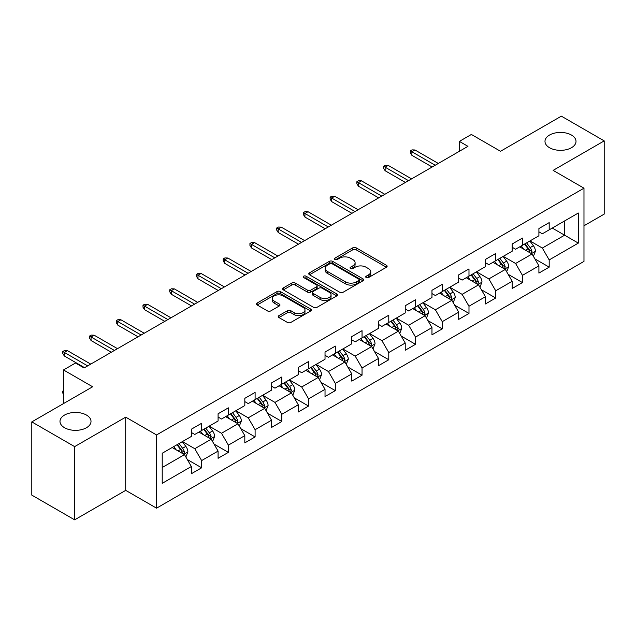 <?xml version="1.0" encoding="UTF-8"?>
<svg xmlns="http://www.w3.org/2000/svg" width="636" height="636" viewBox="0 0 636 636"><rect width="100%" height="100%" fill="white"/><g stroke="black" fill="none" stroke-linecap="round" stroke-linejoin="round"><path stroke-width="0.95" d="M366.209 277.558A1.662 0.962 0 0 0 368.562 277.558L386.434 267.239A2.377 1.375 0 0 0 387.133 266.269A2.377 1.375 0 0 0 386.434 265.299L356.152 247.817A2.377 1.375 0 0 0 352.789 247.817L334.918 258.137A1.662 0.962 0 0 0 334.433 258.812A1.662 0.962 0 0 0 334.918 259.496A1.662 0.962 0 0 0 337.271 259.496L339.584 258.16A7.616 4.396 0 0 1 350.349 258.16L352.877 259.615A7.616 4.396 0 0 1 355.103 262.724A7.616 4.396 0 0 1 352.877 265.832L350.563 267.168A1.662 0.962 0 0 0 350.07 267.851A1.662 0.962 0 0 0 350.563 268.527A1.662 0.962 0 0 0 352.916 268.527L355.23 267.192A7.616 4.396 0 0 1 365.994 267.192L368.514 268.646A7.616 4.396 0 0 1 370.748 271.755A7.616 4.396 0 0 1 368.514 274.863L366.209 276.199A1.662 0.962 0 0 0 365.716 276.883A1.662 0.962 0 0 0 366.209 277.558L366.209 276.199M86.472 415.062A15.51 8.952 0 0 0 69.562 413.122A15.51 8.952 0 0 0 59.991 421.398A15.51 8.952 0 0 0 64.53 427.726A15.51 8.952 0 0 0 81.44 429.666A15.51 8.952 0 0 0 91.012 421.398A15.51 8.952 0 0 0 86.472 415.062M571.47 135.055A15.51 8.952 0 0 0 554.56 133.115A15.51 8.952 0 0 0 544.988 141.383A15.51 8.952 0 0 0 549.528 147.719A15.51 8.952 0 0 0 566.438 149.659A15.51 8.952 0 0 0 576.009 141.383A15.51 8.952 0 0 0 571.47 135.055M278.942 315.607A2.377 1.375 0 0 0 278.242 316.577A2.377 1.375 0 0 0 278.942 317.547L287.44 322.452A2.377 1.375 0 0 0 290.803 322.452L310.654 310.996A2.377 1.375 0 0 0 311.346 310.026A2.377 1.375 0 0 0 310.654 309.048L280.373 291.566A2.377 1.375 0 0 0 277.01 291.566L257.159 303.03A2.377 1.375 0 0 0 256.459 304A2.377 1.375 0 0 0 257.159 304.97L267.422 310.893A2.377 1.375 0 0 0 270.785 310.893L279.276 305.995A2.377 1.375 0 0 0 279.975 305.018A2.377 1.375 0 0 0 279.276 304.048L274.188 301.114A6.36 3.673 0 0 1 272.327 298.515A6.36 3.673 0 0 1 276.255 295.12A6.36 3.673 0 0 1 283.187 295.915L303.126 307.427A6.36 3.673 0 0 1 304.986 310.026A6.36 3.673 0 0 1 301.059 313.421A6.36 3.673 0 0 1 294.126 312.618L290.803 310.702A2.377 1.375 0 0 0 287.44 310.702L278.942 315.607L278.942 317.547M583.975 225.788L604.2 214.109L604.2 140.89L561.357 116.157L500.516 151.281L471.379 134.458L459.383 141.383L467.953 146.336L84.071 367.966L75.501 363.021L63.505 369.945L63.505 403.59M74.643 446.623L74.643 519.843L125.713 490.364L125.713 417.144L74.643 446.623L31.8 421.891L92.641 386.768L63.505 369.945M125.713 417.144L156.559 434.952L583.975 188.184L583.975 261.404L156.559 508.172L156.559 434.952M604.2 140.89L553.129 170.376L583.975 188.184M339.751 292.25A2.377 1.375 0 0 0 343.114 292.25L362.965 280.786A2.377 1.375 0 0 0 363.665 279.816A2.377 1.375 0 0 0 362.965 278.846L332.692 261.364A2.377 1.375 0 0 0 329.321 261.364L309.47 272.828A2.377 1.375 0 0 0 308.778 273.798A2.377 1.375 0 0 0 309.47 274.768L339.751 292.25M304.334 277.924A1.662 0.962 0 0 1 306.027 278.155L306.027 276.175L336.81 293.951A2.377 1.375 0 0 1 337.509 294.921A2.377 1.375 0 0 1 336.81 295.891L316.959 307.355A2.377 1.375 0 0 1 313.596 307.355L283.314 289.873L283.314 287.925A2.377 1.375 0 0 0 282.623 288.895A2.377 1.375 0 0 0 283.314 289.873M283.314 287.925L291.813 283.02A2.377 1.375 0 0 1 295.176 283.02L307.458 290.111A2.377 1.375 0 0 0 310.821 290.111L316.458 286.86A2.377 1.375 0 0 0 317.149 285.89A2.377 1.375 0 0 0 316.458 284.92L303.666 277.535A1.662 0.962 0 0 1 303.181 276.859A1.662 0.962 0 0 1 304.207 275.968A1.662 0.962 0 0 1 306.027 276.175M74.643 519.843L31.8 495.11L31.8 421.891M187.326 459.542L201.636 467.802L201.636 460.575L218.084 451.083L218.084 458.302L228.372 452.363L228.372 445.144L244.82 435.644L244.82 442.871L255.108 436.932L255.108 429.705L271.556 420.205L271.556 427.432L281.835 421.493L281.835 414.275L298.292 404.774L298.292 412.001L308.571 406.062L308.571 398.836L325.028 389.335L325.028 396.562L335.307 390.623L335.307 383.405L351.764 373.904L351.764 381.123L362.043 375.192L362.043 367.966L378.5 358.466L378.5 365.692L388.779 359.753L388.779 352.535L405.227 343.035L405.227 350.253L415.515 344.322L415.515 337.096L431.963 327.596L431.963 334.822L442.251 328.884L442.251 321.665L458.699 312.165L458.699 319.383L468.986 313.453L468.986 306.226L485.435 296.726L485.435 303.952L495.714 298.014L495.714 290.787L512.171 281.295L512.171 288.513L522.45 282.575L522.45 275.356L538.907 265.856L538.907 273.083L549.186 267.144L549.186 259.917L578.323 243.103L578.323 213.02L564.609 220.938L564.609 235.185L578.323 243.103M201.636 467.802L191.349 473.74L191.349 466.514L162.22 483.336L162.22 453.253L191.349 436.439L191.349 429.213L201.636 423.274L201.636 430.5L218.084 421L218.084 413.774L228.372 407.843L228.372 415.062L244.82 405.561L244.82 398.343L255.108 392.404L255.108 399.631L271.556 390.13L271.556 382.904L281.835 376.973L281.835 384.192L298.292 374.691L298.292 367.473L308.571 361.534L308.571 368.761L325.028 359.26L325.028 352.034L335.307 346.103L335.307 353.322L351.764 343.822L351.764 336.603L362.043 330.664L362.043 337.891L378.5 328.391L378.5 321.164L388.779 315.225L388.779 322.452L405.227 312.952L405.227 305.733L415.515 299.795L415.515 307.013L431.963 297.521L431.963 290.294L442.251 284.356L442.251 291.582L458.699 282.082L458.699 274.863L468.986 268.925L468.986 276.143L485.435 266.651L485.435 259.424L495.714 253.486L495.714 260.712L512.171 251.212L512.171 243.993L522.45 238.055L522.45 245.273L538.907 235.781L538.907 228.555L549.186 222.616L549.186 229.842L578.323 213.02M198.893 432.083L211.232 439.206L194.783 448.706L182.437 441.583M191.349 432.48L194.783 434.46L201.636 430.5M194.783 448.706L201.636 460.575M211.232 439.206L218.084 451.083M225.629 416.644L237.967 423.775L221.511 433.267L209.172 426.144M218.084 417.041L221.511 419.021L228.372 415.062M221.511 433.267L228.372 445.144M237.967 423.775L244.82 435.644M252.365 401.213L264.703 408.336L248.247 417.836L235.908 410.713M244.82 401.61L248.247 403.59L255.108 399.631M248.247 417.836L255.108 429.705M264.703 408.336L271.556 420.205M279.101 385.774L291.439 392.897L274.983 402.397L262.644 395.274M271.556 386.171L274.983 388.151L281.835 384.192M274.983 402.397L281.835 414.275M291.439 392.897L298.292 404.774M305.829 370.343L318.175 377.466L301.718 386.966L289.38 379.843M298.292 370.74L301.718 372.712L308.571 368.761M301.718 386.966L308.571 398.836M318.175 377.466L325.028 389.335M332.564 354.904L344.903 362.027L328.454 371.527L316.116 364.404M325.028 355.301L328.454 357.281L335.307 353.322M328.454 371.527L335.307 383.405M344.903 362.027L351.764 373.904M359.3 339.473L371.639 346.596L355.19 356.096L342.852 348.973M351.764 339.863L355.19 341.842L362.043 337.891M355.19 356.096L362.043 367.966M371.639 346.596L378.5 358.466M386.036 324.034L398.375 331.157L381.926 340.658L369.588 333.534M378.5 324.432L381.926 326.411L388.779 322.452M381.926 340.658L388.779 352.535M398.375 331.157L405.227 343.035M412.772 308.603L425.11 315.726L408.662 325.227L396.315 318.095M405.227 308.993L408.662 310.972L415.515 307.013M408.662 325.227L415.515 337.096M425.11 315.726L431.963 327.596M439.508 293.164L451.846 300.287L435.39 309.788L423.051 302.664M431.963 293.562L435.39 295.541L442.251 291.582M435.39 309.788L442.251 321.665M451.846 300.287L458.699 312.165M466.244 277.733L478.582 284.856L462.126 294.349L449.787 287.226M458.699 278.123L462.126 280.102L468.986 276.143M462.126 294.349L468.986 306.226M478.582 284.856L485.435 296.726M492.98 262.294L505.318 269.418L488.861 278.918L476.523 271.795M485.435 262.692L488.861 264.671L495.714 260.712M488.861 278.918L495.714 290.787M505.318 269.418L512.171 281.295M519.707 246.855L532.054 253.987L515.597 263.479L503.259 256.356M512.171 247.253L515.597 249.233L522.45 245.273M515.597 263.479L522.45 275.356M532.054 253.987L538.907 265.856M552.271 228.062L564.609 235.185L542.333 248.048L529.995 240.925M538.907 231.822L542.333 233.802L549.186 229.842M542.333 248.048L549.186 259.917M125.713 490.364L156.559 508.172M459.383 141.383L459.383 151.281M162.22 467.508L184.496 454.645L172.157 447.513M184.496 454.645L191.349 466.514M534.876 258.884L549.186 267.144M508.14 274.315L522.45 282.575M481.412 289.754L495.714 298.014M454.676 305.185L468.986 313.453M427.941 320.624L442.251 328.884M401.205 336.054L415.515 344.322M374.469 351.493L388.779 359.753M347.733 366.924L362.043 375.192M320.997 382.363L335.307 390.623M294.261 397.802L308.571 406.062M267.533 413.233L281.835 421.493M240.798 428.672L255.108 436.932M214.062 444.103L228.372 452.363M366.869 277.797L368.514 276.843A7.616 4.396 0 0 0 370.748 273.734L370.748 271.755M355.103 262.724L355.103 264.703A7.616 4.396 0 0 1 352.877 267.812L351.223 268.766M386.402 267.263L356.152 249.797A2.377 1.375 0 0 0 352.789 249.797L335.585 259.734M362.933 280.81L332.692 263.344A2.377 1.375 0 0 0 329.321 263.344L309.501 274.784M358.76 280.5A1.662 0.962 0 0 0 359.253 279.816A1.662 0.962 0 0 0 358.76 279.14L332.183 263.797A1.662 0.962 0 0 0 329.83 263.797L327.389 265.204A7.616 4.396 0 0 0 325.163 268.312A7.616 4.396 0 0 0 327.389 271.421L345.555 281.907A7.616 4.396 0 0 0 356.319 281.907L358.76 280.5L358.76 282.479A1.662 0.962 0 0 0 359.253 281.796L359.253 279.816M325.163 268.312L325.163 270.292A7.616 4.396 0 0 0 327.389 273.393L327.389 271.421M358.76 282.479L356.319 283.887A7.616 4.396 0 0 1 345.555 283.887L327.389 273.393M283.346 289.889L291.813 285L291.813 283.02M317.149 285.89L317.149 287.87A2.377 1.375 0 0 1 316.458 288.839L310.821 292.091A2.377 1.375 0 0 1 307.458 292.091L295.176 285A2.377 1.375 0 0 0 291.813 285M306.027 278.155L336.778 295.907M320.194 297.473A6.36 3.673 0 0 0 327.135 298.268A6.36 3.673 0 0 0 331.062 294.873A6.36 3.673 0 0 0 329.194 292.274L322.174 288.219A2.377 1.375 0 0 0 318.811 288.219L313.174 291.471A2.377 1.375 0 0 0 312.475 292.441A2.377 1.375 0 0 0 313.174 293.419L320.194 297.473L320.194 299.453A6.36 3.673 0 0 0 327.135 300.248A6.36 3.673 0 0 0 331.062 296.853L331.062 294.873M312.475 292.441L312.475 294.42A2.377 1.375 0 0 0 313.174 295.39L313.174 293.419M320.194 299.453L313.174 295.39M304.986 310.026L304.986 311.998A6.36 3.673 0 0 1 301.059 315.392A6.36 3.673 0 0 1 294.126 314.597L290.803 312.681A2.377 1.375 0 0 0 287.44 312.681L278.973 317.571M272.327 298.515L272.327 300.494A6.36 3.673 0 0 0 274.188 303.094L274.188 301.114M279.244 306.011L274.188 303.094M310.622 311.012L280.373 293.546A2.377 1.375 0 0 0 277.01 293.546L257.19 304.994M533.405 256.332L535.44 251.196A6.424 3.705 -120 0 0 533.389 245.727L529.86 241.004M523.69 249.153L521.289 245.949M531.06 253.406L531.974 251.466A6.424 3.705 -120 0 0 530.138 247.603L526.6 242.88M524.994 243.811L528.913 249.05A3.275 1.892 60 0 1 529.51 250.043L531.974 251.466M524.541 244.073L528.079 248.787A6.424 3.705 60 0 1 529.915 252.651M435.223 165.233L411.882 151.758L411.882 155.319L410.339 152.847L410.339 150.867L411.882 151.758L414.966 149.977L438.307 163.452M411.882 155.319L432.138 167.014M410.339 150.867L412.048 149.873L414.966 149.977M506.669 271.763L508.705 266.627A6.424 3.705 -120 0 0 506.661 261.158L503.124 256.435M496.955 264.592L494.554 261.388M504.324 268.845L505.238 266.905A6.424 3.705 -120 0 0 503.402 263.042L499.864 258.319M498.258 259.25L502.178 264.481A3.275 1.892 60 0 1 502.774 265.474L505.238 266.905M497.805 259.504L501.343 264.226A6.424 3.705 60 0 1 503.187 268.09M479.934 287.202L481.977 282.066A6.424 3.705 -120 0 0 479.926 276.596L476.388 271.874M470.219 280.031L467.818 276.819M477.588 284.276L478.503 282.336A6.424 3.705 -120 0 0 476.666 278.473L473.128 273.75M471.522 274.68L475.442 279.92A3.275 1.892 60 0 1 476.038 280.913L478.503 282.336M471.077 274.943L474.607 279.665A6.424 3.705 60 0 1 476.451 283.521M408.487 180.664L385.146 167.189L385.146 170.75L383.603 168.278L383.603 166.298L385.146 167.189L388.23 165.408L411.572 178.883M385.146 170.75L405.402 182.445M383.603 166.298L385.321 165.312L388.23 165.408M381.751 196.103L358.41 182.627L358.41 186.189L356.868 183.717L356.868 181.737L358.41 182.627L361.494 180.847L384.836 194.322M358.41 186.189L378.666 197.883M356.868 181.737L358.585 180.743L361.494 180.847M453.198 302.633L455.241 297.497A6.424 3.705 -120 0 0 453.19 292.027L449.652 287.305M443.483 295.462L441.082 292.258M450.852 299.715L451.775 297.775A6.424 3.705 -120 0 0 449.93 293.911L446.393 289.189M444.787 290.119L448.714 295.358A3.275 1.892 60 0 1 449.302 296.352L451.775 297.775M444.341 290.374L447.879 295.096A6.424 3.705 60 0 1 449.716 298.96M426.462 318.072L428.505 312.936A6.424 3.705 -120 0 0 426.454 307.466L422.916 302.744M416.747 310.901L414.346 307.689M424.117 315.154L425.039 313.206A6.424 3.705 -120 0 0 423.194 309.342L419.657 304.62M418.051 305.55L421.978 310.789A3.275 1.892 60 0 1 422.566 311.783L425.039 313.206M417.606 305.813L421.143 310.535A6.424 3.705 60 0 1 422.98 314.399M399.726 333.502L401.769 328.367A6.424 3.705 -120 0 0 399.718 322.897L396.18 318.175M390.019 326.332L387.61 323.128M397.381 330.585L398.303 328.645A6.424 3.705 -120 0 0 396.466 324.781L392.929 320.059M391.315 320.989L395.242 326.228A3.275 1.892 60 0 1 395.838 327.222L398.303 328.645M390.87 321.244L394.407 325.966A6.424 3.705 60 0 1 396.244 329.83M355.015 211.534L331.674 198.058L331.674 201.62L330.132 199.148L330.132 197.168L331.674 198.058L334.759 196.278L358.1 209.753M331.674 201.62L351.931 213.314M330.132 197.168L331.849 196.182L334.759 196.278M328.279 226.973L304.938 213.497L304.938 217.059L303.396 214.586L303.396 212.607L304.938 213.497L308.023 211.716L331.364 225.192M304.938 217.059L325.195 228.753M303.396 212.607L305.113 211.613L308.023 211.716M301.551 242.403L278.202 228.928L278.202 232.49L276.66 230.017L276.66 228.038L278.202 228.928L281.295 227.147L304.636 240.623M278.202 232.49L298.459 244.184M276.66 228.038L278.377 227.052L281.295 227.147M372.998 348.941L375.033 343.806A6.424 3.705 -120 0 0 372.982 338.336L369.444 333.614M363.283 341.771L360.874 338.559M370.645 346.024L371.567 344.076A6.424 3.705 -120 0 0 369.731 340.212L366.193 335.49M364.579 336.42L368.506 341.659A3.275 1.892 60 0 1 369.103 342.653L371.567 344.076M364.134 336.683L367.672 341.405A6.424 3.705 60 0 1 369.508 345.269M274.816 257.842L251.474 244.367L251.474 247.929L249.932 245.456L249.932 243.477L251.474 244.367L254.559 242.586L277.9 256.062M251.474 247.929L271.731 259.623M249.932 243.477L251.641 242.483L254.559 242.586M346.262 364.372L348.297 359.237A6.424 3.705 -120 0 0 346.246 353.767L342.709 349.045M336.547 357.201L334.146 353.998M343.909 361.455L344.831 359.515A6.424 3.705 -120 0 0 342.995 355.651L339.457 350.929M337.843 351.859L341.771 357.098A3.275 1.892 60 0 1 342.367 358.092L344.831 359.515M337.398 352.113L340.936 356.836A6.424 3.705 60 0 1 342.772 360.699M248.08 273.273L224.739 259.798L224.739 263.36L223.196 260.887L223.196 258.908L224.739 259.798L227.823 258.017L251.164 271.493M224.739 263.36L244.995 275.054M223.196 258.908L224.905 257.922L227.823 258.017M319.526 379.811L321.562 374.676A6.424 3.705 -120 0 0 319.51 369.206L315.981 364.484M309.812 372.64L307.411 369.429M317.181 376.894L318.095 374.946A6.424 3.705 -120 0 0 316.259 371.082L312.721 366.368M311.115 367.29L315.035 372.529A3.275 1.892 60 0 1 315.631 373.523L318.095 374.946M310.662 367.552L314.2 372.275A6.424 3.705 60 0 1 316.036 376.138M221.344 288.712L198.003 275.237L198.003 278.799L196.46 276.326L196.46 274.347L198.003 275.237L201.087 273.456L224.429 286.931M198.003 278.799L218.259 290.493M196.46 274.347L198.17 273.353L201.087 273.456M292.791 395.242L294.826 390.106A6.424 3.705 -120 0 0 292.783 384.645L289.245 379.923M283.076 388.071L280.675 384.867M290.445 392.325L291.36 390.385A6.424 3.705 -120 0 0 289.523 386.521L285.985 381.799M284.379 382.729L288.299 387.968A3.275 1.892 60 0 1 288.895 388.962L291.36 390.385M283.926 382.983L287.464 387.706A6.424 3.705 60 0 1 289.308 391.569M194.608 304.151L171.267 290.668L171.267 294.23L169.725 291.757L169.725 289.778L171.267 290.668L174.351 288.887L197.693 302.37M171.267 294.23L191.523 305.932M169.725 289.778L171.442 288.792L174.351 288.887M266.055 410.681L268.098 405.545A6.424 3.705 -120 0 0 266.047 400.076L262.509 395.354M256.34 403.51L253.939 400.298M263.709 407.763L264.624 405.816A6.424 3.705 -120 0 0 262.787 401.96L259.25 397.238M257.644 398.16L261.563 403.399A3.275 1.892 60 0 1 262.159 404.393L264.624 405.816M257.198 398.422L260.728 403.145A6.424 3.705 60 0 1 262.573 407.008M167.872 319.582L144.531 306.107L144.531 309.668L142.989 307.196L142.989 305.216L144.531 306.107L147.616 304.326L170.957 317.801M144.531 309.668L164.788 321.363M142.989 305.216L144.706 304.231L147.616 304.326M239.319 426.12L241.362 420.984A6.424 3.705 -120 0 0 239.311 415.515L235.773 410.792M229.604 418.941L227.203 415.737M236.974 423.194L237.896 421.255A6.424 3.705 -120 0 0 236.051 417.391L232.514 412.669M230.908 413.599L234.835 418.838A3.275 1.892 60 0 1 235.423 419.832L237.896 421.255M230.463 413.853L234 418.575A6.424 3.705 60 0 1 235.837 422.439M141.136 335.021L117.795 321.546L117.795 325.107L116.253 322.627L116.253 320.655L117.795 321.546L120.88 319.757L144.221 333.24M117.795 325.107L138.052 336.802M116.253 320.655L117.97 319.662L120.88 319.757M212.583 441.551L214.626 436.415A6.424 3.705 -120 0 0 212.575 430.946L209.037 426.223M202.868 434.38L200.467 431.168M210.238 438.633L211.16 436.686A6.424 3.705 -120 0 0 209.316 432.83L205.778 428.108M204.172 429.03L208.099 434.269A3.275 1.892 60 0 1 208.688 435.263L211.16 436.686M203.727 429.292L207.264 434.014A6.424 3.705 60 0 1 209.101 437.878M114.401 350.452L91.059 336.977L91.059 340.538L89.517 338.066L89.517 336.086L91.059 336.977L94.144 335.196L117.485 348.671M91.059 340.538L111.316 352.233M89.517 336.086L91.234 335.1L94.144 335.196M185.847 456.99L187.89 451.854A6.424 3.705 -120 0 0 185.839 446.385L182.301 441.662M176.14 449.811L173.731 446.607M183.502 454.064L184.424 452.124A6.424 3.705 -120 0 0 182.588 448.261L179.05 443.538M177.436 444.469L181.363 449.708A3.275 1.892 60 0 1 181.96 450.701L184.424 452.124M176.991 444.731L180.529 449.445A6.424 3.705 60 0 1 182.365 453.309M63.505 394.233L62.781 393.08L62.781 391.1L63.505 390.687M63.505 391.514L62.781 391.1M87.673 365.891L64.323 352.416L64.323 355.977L62.781 353.505L62.781 351.525L64.323 352.416L67.416 350.635L90.757 364.11M64.323 355.977L84.58 367.672M62.781 351.525L64.498 350.531L67.416 350.635M368.514 276.843L368.514 274.863M350.563 268.527L350.563 267.168M352.877 267.812L352.877 265.832M334.918 259.496L334.918 258.137M352.789 249.797L352.789 247.817M356.152 249.797L356.152 247.817M386.434 267.239L386.434 265.299M309.47 274.768L309.47 272.828M329.321 263.344L329.321 261.364M332.692 263.344L332.692 261.364M362.965 280.786L362.965 278.846M345.555 283.887L345.555 281.907M356.319 283.887L356.319 281.907M295.176 285L295.176 283.02M307.458 292.091L307.458 290.111M310.821 292.091L310.821 290.111M316.458 288.839L316.458 286.86M336.81 295.891L336.81 293.951M287.44 312.681L287.44 310.702M290.803 312.681L290.803 310.702M294.126 314.597L294.126 312.618M279.276 305.995L279.276 304.048M257.159 304.97L257.159 303.03M277.01 293.546L277.01 291.566M280.373 293.546L280.373 291.566M310.654 310.996L310.654 309.048M531.418 253.621L535.401 251.315M530.138 247.603L533.389 245.727M525.567 250.242L528.079 248.787M504.682 269.052L508.665 266.754M503.402 263.042L506.661 261.158M498.831 265.673L501.343 264.226M477.946 284.491L481.929 282.185M476.666 278.473L479.926 276.596M472.103 281.112L474.607 279.665M451.21 299.922L455.193 297.624M449.93 293.911L453.19 292.027M445.367 296.551L447.879 295.096M424.474 315.361L428.457 313.055M423.194 309.342L426.454 307.466M418.631 311.982L421.143 310.535M397.739 330.792L401.729 328.494M396.466 324.781L399.718 322.897M391.895 327.421L394.407 325.966M371.011 346.23L374.994 343.925M369.731 340.212L372.982 338.336M365.159 342.852L367.672 341.405M344.275 361.661L348.258 359.364M342.995 355.651L346.246 353.767M338.424 358.291L340.936 356.836M317.539 377.1L321.522 374.803M316.259 371.082L319.51 369.206M311.688 373.722L314.2 372.275M290.803 392.531L294.786 390.234M289.523 386.521L292.783 384.645M284.952 389.16L287.464 387.706M264.067 407.97L268.05 405.673M262.787 401.96L266.047 400.076M258.224 404.591L260.728 403.145M237.331 423.401L241.314 421.104M236.051 417.391L239.311 415.515M231.488 420.03L234 418.575M210.595 438.84L214.578 436.542M209.316 432.83L212.575 430.946M204.752 435.461L207.264 434.014M183.86 454.279L187.851 451.973M182.588 448.261L185.839 446.385M178.016 450.9L180.529 449.445"/></g></svg>

